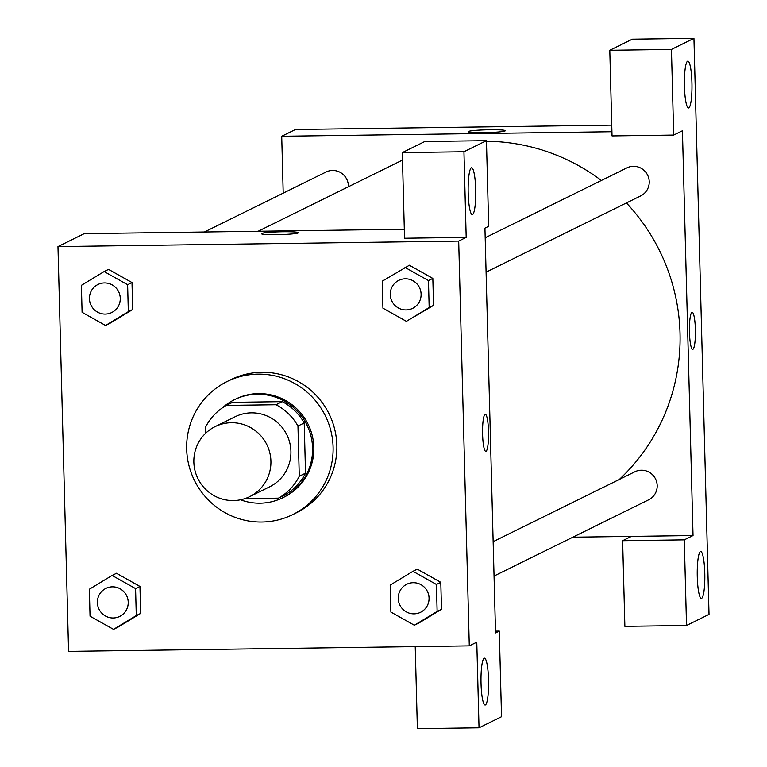 <?xml version="1.0" encoding="UTF-8"?>
<svg xmlns="http://www.w3.org/2000/svg" width="767" height="767" viewBox="0 0 767 767"><rect width="100%" height="100%" fill="white"/><g stroke="black" fill="none" stroke-linecap="round" stroke-linejoin="round"><path stroke-width="1.15" d="M231.366 422.722A39.05 38.417 63.8 0 1 269.773 452.664A39.05 38.417 63.8 0 1 249.649 496.661A39.05 38.417 63.8 0 1 197.924 478.637A39.05 38.417 63.8 0 1 215.115 426.625A39.05 38.417 63.8 0 1 231.366 422.722M215.115 426.625L235.114 416.759A39.05 38.417 63.8 0 1 251.365 412.857A39.05 38.417 63.8 0 1 289.773 442.808A39.05 38.417 63.8 0 1 269.648 486.805L249.649 496.661M226.303 405.417L232.554 402.339L282.266 401.649L276.015 404.736L226.303 405.417A53.201 52.348 63.8 0 0 205.489 427.305L205.642 433.259M244.932 498.608L278.459 498.147A53.201 52.348 63.8 0 0 299.274 476.249L297.96 426.04A53.201 52.348 63.8 0 0 276.015 404.736M299.274 476.249L305.525 473.172L304.211 422.953L297.96 426.04M282.266 401.649A53.201 52.348 63.8 0 1 304.211 422.953M305.525 473.172A53.201 52.348 63.8 0 1 284.71 495.06L278.459 498.147M240.522 499.796A54.668 53.786 -116.2 0 0 282.812 497.725A54.668 53.786 -116.2 0 0 312.572 447.957A54.668 53.786 -116.2 0 0 234.453 399.674A54.668 53.786 -116.2 0 0 222.353 407.891M234.453 399.674L235.709 399.051A54.668 53.786 63.8 0 1 258.46 393.596A54.668 53.786 63.8 0 1 313.828 447.343A54.668 53.786 63.8 0 1 284.058 497.112L282.812 497.725M257.942 374.133A74.188 72.999 63.8 0 1 330.922 431.035A74.188 72.999 63.8 0 1 292.697 514.619A74.188 72.999 63.8 0 1 194.415 480.372A74.188 72.999 63.8 0 1 227.07 381.544A74.188 72.999 63.8 0 1 257.942 374.133M227.07 381.544L230.819 379.694A74.188 72.999 63.8 0 1 261.7 372.283A74.188 72.999 63.8 0 1 334.671 429.184A74.188 72.999 63.8 0 1 296.445 512.778L292.697 514.619M406.405 321.344L433.547 305.381L432.837 278.411L409.386 265.219L382.234 281.211L382.934 308.171L406.405 321.344L429.175 307.538L428.465 280.578L404.995 267.405M105.568 325.476L128.329 311.67L127.619 284.71L104.149 271.547L81.388 285.343L82.088 312.313L105.568 325.476L109.94 323.319L132.701 309.513L132.001 282.553L108.54 269.361M414.362 625.239L437.132 611.443L436.423 584.473L412.953 571.31L390.192 585.106L390.892 612.076L414.362 625.239L418.744 623.082L441.504 609.286L440.795 582.316L441.504 609.286L418.763 623.111M469.289 645.872L458.695 241.087L57.976 246.6L68.579 651.384L469.289 645.872L476.786 642.171L479.03 727.806L417.382 728.65L415.235 646.619M113.526 629.371L136.286 615.575L135.577 588.605L112.107 575.442L89.346 589.248L90.046 616.208L113.526 629.371L117.897 627.214L140.658 613.418L139.958 586.448L116.498 573.256M484.178 658.249A23.432 3.787 89.2 0 0 481.014 682.553A23.432 3.787 89.2 0 0 485.108 705.026A23.432 3.787 89.2 0 0 488.569 681.547A23.432 3.787 89.2 0 0 484.466 658.172A23.432 3.787 89.2 0 0 484.178 658.249M495.492 631.136L499.288 631.078L501.532 716.704L479.03 727.806M458.695 241.087L466.192 237.386L404.545 238.24L402.301 152.614L424.803 141.511L486.451 140.668L488.684 226.294L484.936 228.144L495.54 632.928L499.288 631.078M404.305 229.256L84.226 233.657L57.976 246.6M298.2 232.957A18.552 1.4 178.5 0 1 278.421 234.644A18.552 1.4 178.5 0 1 261.355 233.695A18.552 1.4 178.5 0 1 279.859 231.807A18.552 1.4 178.5 0 1 298.44 232.727A18.552 1.4 178.5 0 1 298.2 232.957M298.44 232.727A18.552 1.4 -1.5 0 0 279.859 231.816A18.552 1.4 -1.5 0 0 261.355 233.695M471.331 167.829A23.432 3.787 89.2 0 0 468.177 192.133A23.432 3.787 89.2 0 0 472.261 214.616A23.432 3.787 89.2 0 0 475.732 191.136A23.432 3.787 89.2 0 0 471.619 167.762A23.432 3.787 89.2 0 0 471.331 167.829M466.192 237.386L463.949 151.761L486.451 140.668M402.301 152.614L463.949 151.761M485.808 451.389A18.552 3.001 89.2 0 0 488.512 431.38A18.552 3.001 -90.8 0 1 485.808 451.389A18.552 3.001 -90.8 0 1 482.558 432.885A18.552 3.001 -90.8 0 1 485.3 414.305A18.552 3.001 -90.8 0 1 488.521 431.38A18.552 3.001 89.2 0 0 485.29 414.305M486.46 141.281A195.24 192.105 63.8 0 1 601.376 180.475M626.418 202.948A195.24 192.105 63.8 0 1 619.352 479.433M258.143 231.26L401.026 160.802A195.24 192.105 63.8 0 1 402.493 160.082M348.381 186.764A15.618 15.369 -116.2 0 0 326.071 172.009L204.415 231.998M493.152 541.665L634.865 471.782A15.618 15.369 63.8 0 1 656.734 482.194A15.618 15.369 63.8 0 1 648.681 499.796L494.053 576.046M485.195 237.76L626.907 167.877A15.618 15.369 63.8 0 1 648.777 178.299A15.618 15.369 63.8 0 1 640.723 195.892L486.096 272.151M682.429 130.754L693.032 535.539L684.279 539.853L686.523 625.488L709.024 614.386L693.943 38.35L671.441 49.443L673.685 135.069L682.429 130.754M611.922 131.723L281.719 136.267L283.205 193.15M572.844 537.197L693.032 535.539M691.939 312.351A18.552 3.001 -90.8 0 1 692.16 312.294A18.552 3.001 -90.8 0 1 695.42 330.798A18.552 3.001 -90.8 0 1 692.678 349.388A18.552 3.001 -90.8 0 1 689.437 331.593A18.552 3.001 -90.8 0 1 691.939 312.351M700.415 551.617A23.432 3.787 -90.8 0 1 700.702 551.54A23.432 3.787 -90.8 0 1 704.815 574.914A23.432 3.787 -90.8 0 1 701.354 598.394A23.432 3.787 -90.8 0 1 697.261 575.921A23.432 3.787 -90.8 0 1 700.415 551.617M687.577 61.197A23.432 3.787 -90.8 0 1 687.865 61.13A23.432 3.787 -90.8 0 1 691.968 84.504A23.432 3.787 -90.8 0 1 688.507 107.984A23.432 3.787 -90.8 0 1 684.413 85.501A23.432 3.787 -90.8 0 1 687.577 61.197M692.668 349.388A18.552 3.001 89.2 0 0 695.41 330.798A18.552 3.001 89.2 0 0 692.16 312.294M673.685 135.069L612.037 135.922L609.794 50.296L632.296 39.194L693.943 38.35M609.794 50.296L671.441 49.443M631.385 536.392L622.631 540.706L624.875 626.332L686.523 625.488M622.631 540.706L684.279 539.853M611.75 125.136L295.468 129.489L281.719 136.267M505.06 130.946A18.552 1.4 178.5 0 1 485.29 132.643A18.552 1.4 178.5 0 1 468.225 131.684A18.552 1.4 178.5 0 1 486.729 129.796A18.552 1.4 178.5 0 1 505.3 130.716A18.552 1.4 178.5 0 1 505.06 130.946M505.3 130.716A18.552 1.4 -1.5 0 0 486.729 129.805A18.552 1.4 -1.5 0 0 468.225 131.694M97.946 284.499L97.936 284.509A15.618 15.369 63.8 0 1 119.815 294.921A15.618 15.369 63.8 0 1 111.761 312.514A15.618 15.369 63.8 0 1 111.761 312.524A15.618 15.369 63.8 0 1 91.062 305.314A15.618 15.369 63.8 0 1 97.936 284.509L97.946 284.499A15.618 15.369 63.8 0 1 119.805 294.921A15.618 15.369 63.8 0 1 111.752 312.524L111.752 312.524M127.619 284.71L132.001 282.553L132.701 309.513L128.329 311.67M132.001 282.553L108.531 269.39L104.149 271.547M105.904 588.404L105.894 588.404A15.618 15.369 63.8 0 1 127.773 598.816A15.618 15.369 63.8 0 1 119.719 616.419L119.719 616.419A15.618 15.369 63.8 0 1 99.02 609.209A15.618 15.369 63.8 0 1 105.894 588.404L105.904 588.404A15.618 15.369 63.8 0 1 127.763 598.826A15.618 15.369 63.8 0 1 119.71 616.419L119.71 616.419M135.577 588.605L139.958 586.448L140.658 613.418L136.286 615.575M139.958 586.448L116.488 573.285L112.107 575.442M405.292 278.805A15.618 15.369 63.8 0 1 412.608 308.382L412.608 308.382A15.618 15.369 63.8 0 1 391.908 301.172A15.618 15.369 63.8 0 1 398.782 280.367L398.792 280.367A15.618 15.369 63.8 0 1 405.292 278.805M428.465 280.578L432.837 278.411L433.547 305.381L429.175 307.538M432.837 278.411L409.367 265.248M398.792 280.367L398.782 280.367A15.618 15.369 63.8 0 1 420.642 290.789A15.618 15.369 63.8 0 1 412.598 308.392L412.598 308.392M413.25 582.709A15.618 15.369 63.8 0 1 420.565 612.287L420.565 612.287A15.618 15.369 63.8 0 1 399.866 605.077A15.618 15.369 63.8 0 1 406.74 584.272A15.618 15.369 63.8 0 1 406.75 584.262A15.618 15.369 63.8 0 1 413.25 582.709M441.504 609.286L437.132 611.443M412.953 571.31L417.325 569.152L440.795 582.316L436.423 584.473M406.75 584.262L406.74 584.272A15.618 15.369 63.8 0 1 428.6 594.693A15.618 15.369 63.8 0 1 420.556 612.287L420.556 612.287"/></g></svg>
